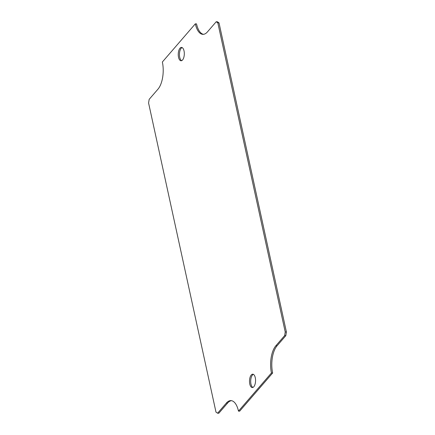 <?xml version="1.0" encoding="UTF-8"?>
<svg xmlns="http://www.w3.org/2000/svg" width="435" height="435" viewBox="0 0 435 435"><rect width="100%" height="100%" fill="white"/><g stroke="black" fill="none" stroke-linecap="round" stroke-linejoin="round"><path stroke-width="0.65" d="M179.998 48.209A6.688 3.023 -88.1 0 0 178.296 55.675A6.688 3.023 -88.1 0 0 181.052 60.77A6.688 3.023 -88.1 0 0 184.304 54.19A6.688 3.023 -88.1 0 0 181.504 47.404A6.688 3.023 -88.1 0 0 179.998 48.209M251.251 374.997A6.688 3.023 -88.1 0 0 249.549 382.463A6.688 3.023 -88.1 0 0 252.3 387.552A6.688 3.023 -88.1 0 0 255.552 380.973A6.688 3.023 -88.1 0 0 252.757 374.192A6.688 3.023 -88.1 0 0 251.251 374.997M207.413 31.929L216.206 21.75L217.821 22.827L285.224 331.981L284.642 335.608L275.85 345.781A20.059 9.075 -88.1 0 0 271.451 372.958L238.478 411.124A20.059 9.075 -88.1 0 0 230.92 400.619A20.059 9.075 -88.1 0 0 226.39 403.033L217.598 413.212L215.988 412.13L148.58 102.975L149.167 99.354L157.959 89.175A20.059 9.075 -88.1 0 0 162.358 62.004L195.331 23.838A20.059 9.075 -88.1 0 0 202.889 34.343A20.059 9.075 -88.1 0 0 207.413 31.929M182.096 47.556A6.688 3.023 -88.1 0 0 181.188 48.252A6.688 3.023 -88.1 0 0 179.448 55.066A6.688 3.023 -88.1 0 0 181.651 60.655M253.349 374.345A6.688 3.023 -88.1 0 0 252.441 375.035A6.688 3.023 -88.1 0 0 250.701 381.854A6.688 3.023 -88.1 0 0 252.904 387.444M217.821 22.827L219.012 22.87L217.402 21.788L216.206 21.75M195.331 23.838L196.522 23.876A20.059 9.075 -88.1 0 0 203.488 34.316M231.512 400.684A20.059 9.075 -88.1 0 0 227.587 403.071L218.794 413.25L217.598 413.212M238.478 411.124L239.669 411.162L272.642 372.996L271.451 372.958M275.85 345.781L277.041 345.825A20.059 9.075 -88.1 0 0 272.642 372.996M277.041 345.825L285.833 335.646L284.642 335.608M285.833 335.646L286.42 332.025L285.224 331.981M286.42 332.025L219.012 22.87M227.587 403.071L226.39 403.033"/></g></svg>
